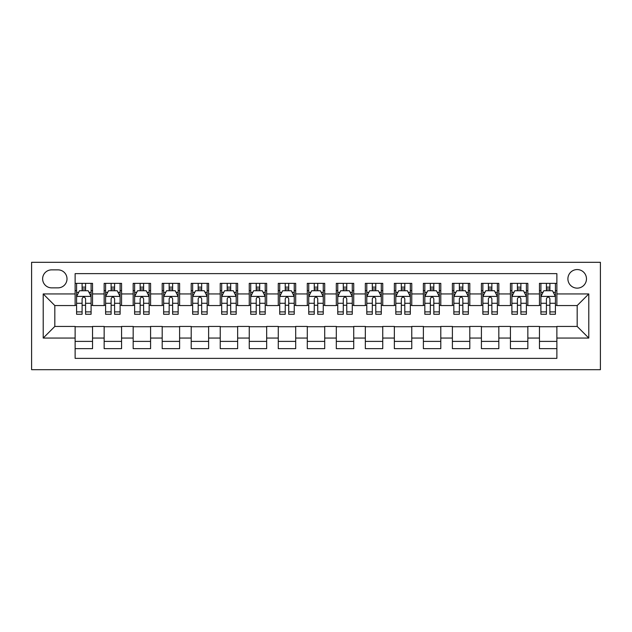 <?xml version="1.0" encoding="UTF-8"?>
<svg xmlns="http://www.w3.org/2000/svg" width="632" height="632" viewBox="0 0 632 632"><rect width="100%" height="100%" fill="white"/><g stroke="black" fill="none" stroke-linecap="round" stroke-linejoin="round"><path stroke-width="0.95" d="M577.182 269.564A9.29 9.29 0 0 0 567.899 278.854A9.29 9.29 0 0 0 577.182 288.137A9.29 9.29 0 0 0 586.472 278.854A9.29 9.29 0 0 0 577.182 269.564M31.6 369.688L600.4 369.688L600.4 262.312L31.6 262.312L31.6 369.688M556.871 283.349L539.459 283.349L539.459 293.943L527.846 293.943L527.846 305.556L539.459 305.556L539.459 293.943M527.846 293.943L527.846 283.349L510.435 283.349L510.435 293.943L498.83 293.943L498.83 305.556L510.435 305.556L510.435 293.943M498.83 293.943L498.83 283.349L481.418 283.349L481.418 293.943L469.805 293.943L469.805 305.556L481.418 305.556L481.418 293.943M469.805 293.943L469.805 283.349L452.394 283.349L452.394 293.943L440.788 293.943L440.788 305.556L452.394 305.556L452.394 293.943M440.788 293.943L440.788 283.349L423.377 283.349L423.377 293.943L411.764 293.943L411.764 305.556L423.377 305.556L423.377 293.943M411.764 293.943L411.764 283.349L394.352 283.349L394.352 293.943L382.747 293.943L382.747 305.556L394.352 305.556L394.352 293.943M382.747 293.943L382.747 283.349L365.336 283.349L365.336 293.943L353.73 293.943L353.73 305.556L365.336 305.556L365.336 293.943M353.73 293.943L353.73 283.349L336.311 283.349L336.311 293.943L324.706 293.943L324.706 305.556L336.311 305.556L336.311 293.943M324.706 293.943L324.706 283.349L307.294 283.349L307.294 293.943L295.689 293.943L295.689 305.556L307.294 305.556L307.294 293.943M295.689 293.943L295.689 283.349L278.27 283.349L278.27 293.943L266.665 293.943L266.665 305.556L278.27 305.556L278.27 293.943M266.665 293.943L266.665 283.349L249.253 283.349L249.253 293.943L237.648 293.943L237.648 305.556L249.253 305.556L249.253 293.943M237.648 293.943L237.648 283.349L220.236 283.349L220.236 293.943L208.623 293.943L208.623 305.556L220.236 305.556L220.236 293.943M208.623 293.943L208.623 283.349L191.212 283.349L191.212 293.943L179.607 293.943L179.607 305.556L191.212 305.556L191.212 293.943M179.607 293.943L179.607 283.349L162.195 283.349L162.195 293.943L150.582 293.943L150.582 305.556L162.195 305.556L162.195 293.943M150.582 293.943L150.582 283.349L133.17 283.349L133.17 293.943L121.565 293.943L121.565 305.556L133.17 305.556L133.17 293.943M121.565 293.943L121.565 283.349L104.154 283.349L104.154 305.556L92.541 305.556L92.541 283.349L75.129 283.349M75.129 348.651L92.541 348.651L92.541 326.444L104.154 326.444L104.154 348.651L121.565 348.651L121.565 326.444L133.17 326.444L133.17 338.057L121.565 338.057M133.17 338.057L133.17 348.651L150.582 348.651L150.582 326.444L162.195 326.444L162.195 338.057L150.582 338.057M162.195 338.057L162.195 348.651L179.607 348.651L179.607 326.444L191.212 326.444L191.212 338.057L179.607 338.057M191.212 338.057L191.212 348.651L208.623 348.651L208.623 326.444L220.236 326.444L220.236 338.057L208.623 338.057M220.236 338.057L220.236 348.651L237.648 348.651L237.648 326.444L249.253 326.444L249.253 338.057L237.648 338.057M249.253 338.057L249.253 348.651L266.665 348.651L266.665 326.444L278.27 326.444L278.27 338.057L266.665 338.057M278.27 338.057L278.27 348.651L295.689 348.651L295.689 326.444L307.294 326.444L307.294 338.057L295.689 338.057M307.294 338.057L307.294 348.651L324.706 348.651L324.706 326.444L336.311 326.444L336.311 338.057L324.706 338.057M336.311 338.057L336.311 348.651L353.73 348.651L353.73 326.444L365.336 326.444L365.336 338.057L353.73 338.057M365.336 338.057L365.336 348.651L382.747 348.651L382.747 326.444L394.352 326.444L394.352 338.057L382.747 338.057M394.352 338.057L394.352 348.651L411.764 348.651L411.764 326.444L423.377 326.444L423.377 338.057L411.764 338.057M423.377 338.057L423.377 348.651L440.788 348.651L440.788 326.444L452.394 326.444L452.394 338.057L440.788 338.057M452.394 338.057L452.394 348.651L469.805 348.651L469.805 326.444L481.418 326.444L481.418 338.057L469.805 338.057M481.418 338.057L481.418 348.651L498.83 348.651L498.83 326.444L510.435 326.444L510.435 338.057L498.83 338.057M510.435 338.057L510.435 348.651L527.846 348.651L527.846 326.444L539.459 326.444L539.459 338.057L527.846 338.057M51.627 287.852L58.01 287.852A8.998 8.998 0 0 0 67.008 278.854A8.998 8.998 0 0 0 58.01 269.856L51.627 269.856A8.998 8.998 0 0 0 42.628 278.854A8.998 8.998 0 0 0 51.627 287.852M556.871 293.943L556.871 273.632L75.129 273.632L75.129 305.556L54.818 305.556L54.818 326.444L75.129 326.444L75.129 358.368L556.871 358.368L556.871 326.444L577.182 326.444L577.182 305.556L556.871 305.556L556.871 293.943L588.795 293.943L588.795 338.057L556.871 338.057M75.129 338.057L43.205 338.057L43.205 293.943L75.129 293.943M539.459 338.057L539.459 348.651L556.871 348.651M75.129 290.609L76.583 290.609M82.097 290.609L85.581 290.609M91.095 290.609L92.541 290.609M75.129 305.264L76.583 305.264M82.097 305.264L85.581 305.264M91.095 305.264L92.541 305.264M75.129 326.736L92.541 326.736M75.129 341.391L92.541 341.391M104.154 305.264L105.599 305.264M111.114 305.264L114.597 305.264M120.112 305.264L121.565 305.264M104.154 290.609L105.599 290.609M111.114 290.609L114.597 290.609M120.112 290.609L121.565 290.609M104.154 326.736L121.565 326.736M104.154 341.391L121.565 341.391M133.17 326.736L150.582 326.736M133.17 341.391L150.582 341.391M133.17 290.609L134.624 290.609M140.138 290.609L143.622 290.609M149.136 290.609L150.582 290.609M133.17 305.264L134.624 305.264M140.138 305.264L143.622 305.264M149.136 305.264L150.582 305.264M162.195 326.736L179.607 326.736M162.195 341.391L179.607 341.391M162.195 290.609L163.641 290.609M169.155 290.609L172.639 290.609M178.153 290.609L179.607 290.609M162.195 305.264L163.641 305.264M169.155 305.264L172.639 305.264M178.153 305.264L179.607 305.264M191.212 326.736L208.623 326.736M191.212 341.391L208.623 341.391M191.212 290.609L192.665 290.609M198.179 290.609L201.663 290.609M207.17 290.609L208.623 290.609M191.212 305.264L192.665 305.264M198.179 305.264L201.663 305.264M207.17 305.264L208.623 305.264M220.236 326.736L237.648 326.736M220.236 341.391L237.648 341.391M220.236 290.609L221.682 290.609M227.196 290.609L230.68 290.609M236.194 290.609L237.648 290.609M220.236 305.264L221.682 305.264M227.196 305.264L230.68 305.264M236.194 305.264L237.648 305.264M249.253 326.736L266.665 326.736M249.253 341.391L266.665 341.391M249.253 290.609L250.707 290.609M256.221 290.609L259.697 290.609M265.211 290.609L266.665 290.609M249.253 305.264L250.707 305.264M256.221 305.264L259.697 305.264M265.211 305.264L266.665 305.264M278.27 326.736L295.689 326.736M278.27 341.391L295.689 341.391M278.27 290.609L279.723 290.609M285.237 290.609L288.721 290.609M294.236 290.609L295.689 290.609M278.27 305.264L279.723 305.264M285.237 305.264L288.721 305.264M294.236 305.264L295.689 305.264M307.294 326.736L324.706 326.736M307.294 341.391L324.706 341.391M307.294 290.609L308.748 290.609M314.262 290.609L317.738 290.609M323.252 290.609L324.706 290.609M307.294 305.264L308.748 305.264M314.262 305.264L317.738 305.264M323.252 305.264L324.706 305.264M336.311 326.736L353.73 326.736M336.311 341.391L353.73 341.391M336.311 290.609L337.764 290.609M343.279 290.609L346.763 290.609M352.277 290.609L353.73 290.609M336.311 305.264L337.764 305.264M343.279 305.264L346.763 305.264M352.277 305.264L353.73 305.264M365.336 326.736L382.747 326.736M365.336 341.391L382.747 341.391M365.336 290.609L366.789 290.609M372.303 290.609L375.779 290.609M381.293 290.609L382.747 290.609M365.336 305.264L366.789 305.264M372.303 305.264L375.779 305.264M381.293 305.264L382.747 305.264M394.352 326.736L411.764 326.736M394.352 341.391L411.764 341.391M394.352 290.609L395.806 290.609M401.32 290.609L404.804 290.609M410.318 290.609L411.764 290.609M394.352 305.264L395.806 305.264M401.32 305.264L404.804 305.264M410.318 305.264L411.764 305.264M423.377 326.736L440.788 326.736M423.377 341.391L440.788 341.391M423.377 290.609L424.83 290.609M430.337 290.609L433.821 290.609M439.335 290.609L440.788 290.609M423.377 305.264L424.83 305.264M430.337 305.264L433.821 305.264M439.335 305.264L440.788 305.264M452.394 326.736L469.805 326.736M452.394 341.391L469.805 341.391M452.394 290.609L453.847 290.609M459.361 290.609L462.845 290.609M468.359 290.609L469.805 290.609M452.394 305.264L453.847 305.264M459.361 305.264L462.845 305.264M468.359 305.264L469.805 305.264M481.418 326.736L498.83 326.736M481.418 341.391L498.83 341.391M481.418 290.609L482.864 290.609M488.378 290.609L491.862 290.609M497.376 290.609L498.83 290.609M481.418 305.264L482.864 305.264M488.378 305.264L491.862 305.264M497.376 305.264L498.83 305.264M510.435 326.736L527.846 326.736M510.435 341.391L527.846 341.391M510.435 290.609L511.888 290.609M517.403 290.609L520.887 290.609M526.401 290.609L527.846 290.609M510.435 305.264L511.888 305.264M517.403 305.264L520.887 305.264M526.401 305.264L527.846 305.264M539.459 326.736L556.871 326.736M539.459 341.391L556.871 341.391M539.459 290.609L540.905 290.609M546.419 290.609L549.903 290.609M555.417 290.609L556.871 290.609M539.459 305.264L540.905 305.264M546.419 305.264L549.903 305.264M555.417 305.264L556.871 305.264M54.818 305.556L43.205 293.943M54.818 326.444L43.205 338.057M588.795 293.943L577.182 305.556M588.795 338.057L577.182 326.444M85.581 287.125L82.097 287.125M91.095 311.892L85.581 311.892L85.581 314.262L91.095 314.262L91.095 296.558L88.188 290.752L79.482 290.752L76.583 296.558L76.583 314.262L82.097 314.262L82.097 311.892L76.583 311.892M76.583 296.558L76.583 283.349M91.095 296.558L91.095 283.349M82.097 290.752L82.097 283.349M85.581 283.349L85.581 290.752M85.581 311.892L85.581 298.731C84.419 296.495 83.258 296.495 82.097 298.731L82.097 311.892M114.597 287.125L111.114 287.125M120.112 311.892L114.597 311.892L114.597 314.262L120.112 314.262L120.112 296.558L117.212 290.752L108.507 290.752L105.599 296.558L105.599 314.262L111.114 314.262L111.114 311.892L105.599 311.892M105.599 296.558L105.599 283.349M120.112 296.558L120.112 283.349M111.114 290.752L111.114 283.349M114.597 283.349L114.597 290.752M114.597 311.892L114.597 298.731C113.436 296.495 112.275 296.495 111.114 298.731L111.114 311.892M143.622 287.125L140.138 287.125M149.136 311.892L143.622 311.892L143.622 314.262L149.136 314.262L149.136 296.558L146.229 290.752L137.523 290.752L134.624 296.558L134.624 314.262L140.138 314.262L140.138 311.892L134.624 311.892M134.624 296.558L134.624 283.349M149.136 296.558L149.136 283.349M140.138 290.752L140.138 283.349M143.622 283.349L143.622 290.752M143.622 311.892L143.622 298.731C142.461 296.495 141.299 296.495 140.138 298.731L140.138 311.892M172.639 287.125L169.155 287.125M178.153 311.892L172.639 311.892L172.639 314.262L178.153 314.262L178.153 296.558L175.254 290.752L166.548 290.752L163.641 296.558L163.641 314.262L169.155 314.262L169.155 311.892L163.641 311.892M163.641 296.558L163.641 283.349M178.153 296.558L178.153 283.349M169.155 290.752L169.155 283.349M172.639 283.349L172.639 290.752M172.639 311.892L172.639 298.731C171.477 296.495 170.316 296.495 169.155 298.731L169.155 311.892M201.663 287.125L198.179 287.125M207.17 311.892L201.663 311.892L201.663 314.262L207.17 314.262L207.17 296.558L204.27 290.752L195.565 290.752L192.665 296.558L192.665 314.262L198.179 314.262L198.179 311.892L192.665 311.892M192.665 296.558L192.665 283.349M207.17 296.558L207.17 283.349M198.179 290.752L198.179 283.349M201.663 283.349L201.663 290.752M201.663 311.892L201.663 298.731C200.502 296.495 199.341 296.495 198.179 298.731L198.179 311.892M230.68 287.125L227.196 287.125M236.194 311.892L230.68 311.892L230.68 314.262L236.194 314.262L236.194 296.558L233.295 290.752L224.589 290.752L221.682 296.558L221.682 314.262L227.196 314.262L227.196 311.892L221.682 311.892M221.682 296.558L221.682 283.349M236.194 296.558L236.194 283.349M227.196 290.752L227.196 283.349M230.68 283.349L230.68 290.752M230.68 311.892L230.68 298.731C229.519 296.495 228.357 296.495 227.196 298.731L227.196 311.892M259.697 287.125L256.221 287.125M265.211 311.892L259.697 311.892L259.697 314.262L265.211 314.262L265.211 296.558L262.312 290.752L253.606 290.752L250.707 296.558L250.707 314.262L256.221 314.262L256.221 311.892L250.707 311.892M250.707 296.558L250.707 283.349M265.211 296.558L265.211 283.349M256.221 290.752L256.221 283.349M259.697 283.349L259.697 290.752M259.697 311.892L259.697 298.731C258.543 296.495 257.382 296.495 256.221 298.731L256.221 311.892M288.721 287.125L285.237 287.125M294.236 311.892L288.721 311.892L288.721 314.262L294.236 314.262L294.236 296.558L291.336 290.752L282.63 290.752L279.723 296.558L279.723 314.262L285.237 314.262L285.237 311.892L279.723 311.892M279.723 296.558L279.723 283.349M294.236 296.558L294.236 283.349M285.237 290.752L285.237 283.349M288.721 283.349L288.721 290.752M288.721 311.892L288.721 298.731C287.56 296.495 286.399 296.495 285.237 298.731L285.237 311.892M317.738 287.125L314.262 287.125M323.252 311.892L317.738 311.892L317.738 314.262L323.252 314.262L323.252 296.558L320.353 290.752L311.647 290.752L308.748 296.558L308.748 314.262L314.262 314.262L314.262 311.892L308.748 311.892M308.748 296.558L308.748 283.349M323.252 296.558L323.252 283.349M314.262 290.752L314.262 283.349M317.738 283.349L317.738 290.752M317.738 311.892L317.738 298.731C316.585 296.495 315.423 296.495 314.262 298.731L314.262 311.892M346.763 287.125L343.279 287.125M352.277 311.892L346.763 311.892L346.763 314.262L352.277 314.262L352.277 296.558L349.37 290.752L340.664 290.752L337.764 296.558L337.764 314.262L343.279 314.262L343.279 311.892L337.764 311.892M337.764 296.558L337.764 283.349M352.277 296.558L352.277 283.349M343.279 290.752L343.279 283.349M346.763 283.349L346.763 290.752M346.763 311.892L346.763 298.731C345.601 296.495 344.44 296.495 343.279 298.731L343.279 311.892M375.779 287.125L372.303 287.125M381.293 311.892L375.779 311.892L375.779 314.262L381.293 314.262L381.293 296.558L378.394 290.752L369.688 290.752L366.789 296.558L366.789 314.262L372.303 314.262L372.303 311.892L366.789 311.892M366.789 296.558L366.789 283.349M381.293 296.558L381.293 283.349M372.303 290.752L372.303 283.349M375.779 283.349L375.779 290.752M375.779 311.892L375.779 298.731C374.626 296.495 373.465 296.495 372.303 298.731L372.303 311.892M404.804 287.125L401.32 287.125M410.318 311.892L404.804 311.892L404.804 314.262L410.318 314.262L410.318 296.558L407.411 290.752L398.705 290.752L395.806 296.558L395.806 314.262L401.32 314.262L401.32 311.892L395.806 311.892M395.806 296.558L395.806 283.349M410.318 296.558L410.318 283.349M401.32 290.752L401.32 283.349M404.804 283.349L404.804 290.752M404.804 311.892L404.804 298.731C403.643 296.495 402.481 296.495 401.32 298.731L401.32 311.892M433.821 287.125L430.337 287.125M439.335 311.892L433.821 311.892L433.821 314.262L439.335 314.262L439.335 296.558L436.436 290.752L427.73 290.752L424.83 296.558L424.83 314.262L430.337 314.262L430.337 311.892L424.83 311.892M424.83 296.558L424.83 283.349M439.335 296.558L439.335 283.349M430.337 290.752L430.337 283.349M433.821 283.349L433.821 290.752M433.821 311.892L433.821 298.731C432.667 296.495 431.506 296.495 430.337 298.731L430.337 311.892M462.845 287.125L459.361 287.125M468.359 311.892L462.845 311.892L462.845 314.262L468.359 314.262L468.359 296.558L465.452 290.752L456.746 290.752L453.847 296.558L453.847 314.262L459.361 314.262L459.361 311.892L453.847 311.892M453.847 296.558L453.847 283.349M468.359 296.558L468.359 283.349M459.361 290.752L459.361 283.349M462.845 283.349L462.845 290.752M462.845 311.892L462.845 298.731C461.684 296.495 460.523 296.495 459.361 298.731L459.361 311.892M491.862 287.125L488.378 287.125M497.376 311.892L491.862 311.892L491.862 314.262L497.376 314.262L497.376 296.558L494.477 290.752L485.771 290.752L482.864 296.558L482.864 314.262L488.378 314.262L488.378 311.892L482.864 311.892M482.864 296.558L482.864 283.349M497.376 296.558L497.376 283.349M488.378 290.752L488.378 283.349M491.862 283.349L491.862 290.752M491.862 311.892L491.862 298.731C490.701 296.495 489.547 296.495 488.378 298.731L488.378 311.892M520.887 287.125L517.403 287.125M526.401 311.892L520.887 311.892L520.887 314.262L526.401 314.262L526.401 296.558L523.494 290.752L514.788 290.752L511.888 296.558L511.888 314.262L517.403 314.262L517.403 311.892L511.888 311.892M511.888 296.558L511.888 283.349M526.401 296.558L526.401 283.349M517.403 290.752L517.403 283.349M520.887 283.349L520.887 290.752M520.887 311.892L520.887 298.731C519.725 296.495 518.564 296.495 517.403 298.731L517.403 311.892M549.903 287.125L546.419 287.125M555.417 311.892L549.903 311.892L549.903 314.262L555.417 314.262L555.417 296.558L552.518 290.752L543.812 290.752L540.905 296.558L540.905 314.262L546.419 314.262L546.419 311.892L540.905 311.892M540.905 296.558L540.905 283.349M555.417 296.558L555.417 283.349M546.419 290.752L546.419 283.349M549.903 283.349L549.903 290.752M549.903 311.892L549.903 298.731C548.742 296.495 547.581 296.495 546.419 298.731L546.419 311.892M104.154 338.057L92.541 338.057M104.154 293.943L92.541 293.943M91.016 296.408L76.654 296.408M76.583 292.347L78.684 292.347M88.986 292.347L91.095 292.347M82.097 303.281L76.583 303.281M91.095 303.281L85.581 303.281M85.581 288.974L82.097 288.974M120.04 296.408L105.678 296.408M105.599 292.347L107.709 292.347M118.01 292.347L120.112 292.347M111.114 303.281L105.599 303.281M120.112 303.281L114.597 303.281M114.597 288.974L111.114 288.974M149.057 296.408L134.695 296.408M134.624 292.347L136.725 292.347M147.027 292.347L149.136 292.347M140.138 303.281L134.624 303.281M149.136 303.281L143.622 303.281M143.622 288.974L140.138 288.974M178.082 296.408L163.712 296.408M163.641 292.347L165.75 292.347M176.052 292.347L178.153 292.347M169.155 303.281L163.641 303.281M178.153 303.281L172.639 303.281M172.639 288.974L169.155 288.974M207.099 296.408L192.736 296.408M192.665 292.347L194.767 292.347M205.068 292.347L207.17 292.347M198.179 303.281L192.665 303.281M207.17 303.281L201.663 303.281M201.663 288.974L198.179 288.974M236.123 296.408L221.753 296.408M221.682 292.347L223.791 292.347M234.093 292.347L236.194 292.347M227.196 303.281L221.682 303.281M236.194 303.281L230.68 303.281M230.68 288.974L227.196 288.974M265.14 296.408L250.778 296.408M250.707 292.347L252.808 292.347M263.11 292.347L265.211 292.347M256.221 303.281L250.707 303.281M265.211 303.281L259.697 303.281M259.697 288.974L256.221 288.974M294.164 296.408L279.794 296.408M279.723 292.347L281.825 292.347M292.134 292.347L294.236 292.347M285.237 303.281L279.723 303.281M294.236 303.281L288.721 303.281M288.721 288.974L285.237 288.974M323.181 296.408L308.819 296.408M308.748 292.347L310.849 292.347M321.151 292.347L323.252 292.347M314.262 303.281L308.748 303.281M323.252 303.281L317.738 303.281M317.738 288.974L314.262 288.974M352.206 296.408L337.836 296.408M337.764 292.347L339.866 292.347M350.175 292.347L352.277 292.347M343.279 303.281L337.764 303.281M352.277 303.281L346.763 303.281M346.763 288.974L343.279 288.974M381.222 296.408L366.86 296.408M366.789 292.347L368.891 292.347M379.192 292.347L381.293 292.347M372.303 303.281L366.789 303.281M381.293 303.281L375.779 303.281M375.779 288.974L372.303 288.974M410.247 296.408L395.877 296.408M395.806 292.347L397.907 292.347M408.209 292.347L410.318 292.347M401.32 303.281L395.806 303.281M410.318 303.281L404.804 303.281M404.804 288.974L401.32 288.974M439.264 296.408L424.902 296.408M424.83 292.347L426.932 292.347M437.233 292.347L439.335 292.347M430.337 303.281L424.83 303.281M439.335 303.281L433.821 303.281M433.821 288.974L430.337 288.974M468.288 296.408L453.918 296.408M453.847 292.347L455.949 292.347M466.25 292.347L468.359 292.347M459.361 303.281L453.847 303.281M468.359 303.281L462.845 303.281M462.845 288.974L459.361 288.974M497.305 296.408L482.943 296.408M482.864 292.347L484.973 292.347M495.275 292.347L497.376 292.347M488.378 303.281L482.864 303.281M497.376 303.281L491.862 303.281M491.862 288.974L488.378 288.974M526.322 296.408L511.959 296.408M511.888 292.347L513.99 292.347M524.291 292.347L526.401 292.347M517.403 303.281L511.888 303.281M526.401 303.281L520.887 303.281M520.887 288.974L517.403 288.974M555.346 296.408L540.984 296.408M540.905 292.347L543.014 292.347M553.316 292.347L555.417 292.347M546.419 303.281L540.905 303.281M555.417 303.281L549.903 303.281M549.903 288.974L546.419 288.974"/></g></svg>
